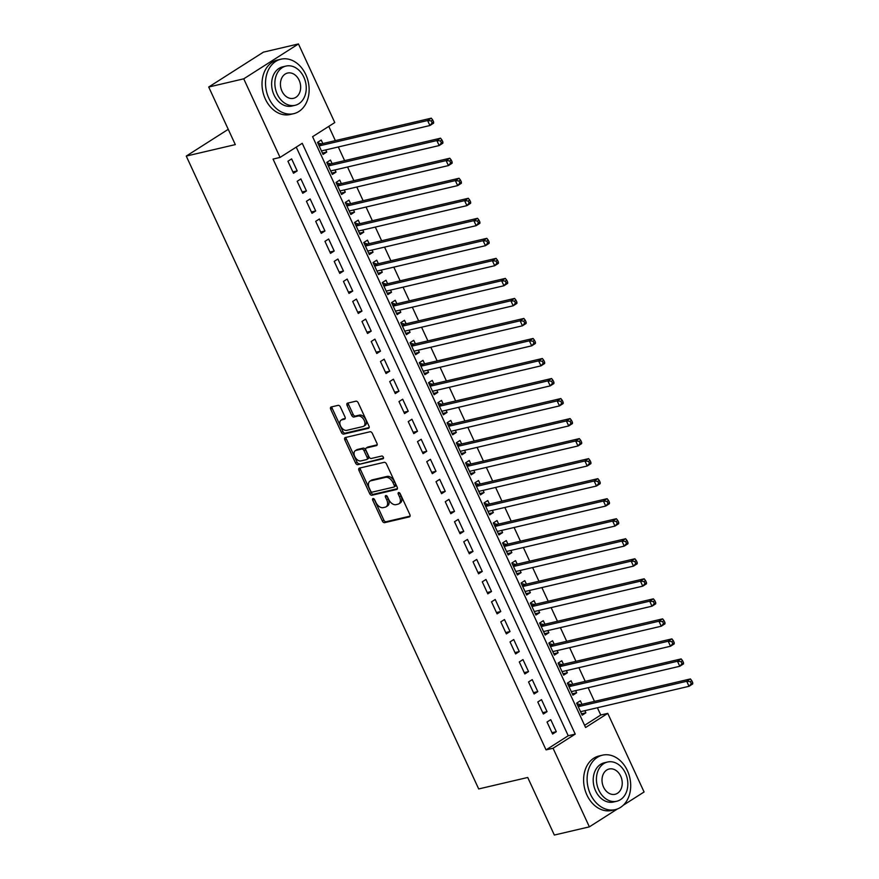 <?xml version="1.0" encoding="UTF-8"?>
<svg xmlns="http://www.w3.org/2000/svg" width="879" height="879" viewBox="0 0 879 879"><rect width="100%" height="100%" fill="white"/><g stroke="black" fill="none" stroke-linecap="round" stroke-linejoin="round"><path stroke-width="1.32" d="M373.026 498.536A1.538 0.956 -122.5 0 0 372.839 498.613A1.538 0.956 -122.5 0 0 372.696 500.129L382.354 521.016A2.197 1.362 -122.5 0 0 384.628 522.664L409.394 516.874A2.197 1.362 -122.5 0 0 409.669 516.753A2.197 1.362 -122.5 0 0 409.856 514.578L400.209 493.701A1.538 0.956 -122.5 0 0 398.605 492.548A1.538 0.956 -122.5 0 0 398.418 492.625A1.538 0.956 -122.5 0 0 398.286 494.152L399.527 496.855A7.032 4.362 -122.5 0 1 398.912 503.81A7.032 4.362 -122.5 0 1 398.033 504.172L395.979 504.656A7.032 4.362 -122.5 0 1 388.661 499.393L387.419 496.69A1.538 0.956 -122.5 0 0 385.815 495.536A1.538 0.956 -122.5 0 0 385.628 495.613A1.538 0.956 -122.5 0 0 385.485 497.14L386.738 499.843A7.032 4.362 -122.5 0 1 386.112 506.798A7.032 4.362 -122.5 0 1 385.244 507.161L383.178 507.644A7.032 4.362 -122.5 0 1 375.871 502.381L374.619 499.679A1.538 0.956 -122.5 0 0 373.026 498.536M374.069 498.92A1.538 0.956 -122.5 0 0 374.179 499.195L383.826 520.082A2.197 1.362 -122.5 0 0 386.112 521.719L410.086 516.116M399.659 492.932A1.538 0.956 -122.5 0 0 399.758 493.207L401.011 495.91L399.527 496.855M386.87 495.932A1.538 0.956 -122.5 0 0 386.969 496.195L388.221 498.898L386.738 499.843M340.404 406.999A2.197 1.362 -122.5 0 0 338.118 405.351L331.174 406.977A2.197 1.362 -122.5 0 0 330.9 407.087A2.197 1.362 -122.5 0 0 330.713 409.262L341.426 432.457A2.197 1.362 -122.5 0 0 343.711 434.105L368.477 428.315A2.197 1.362 -122.5 0 0 368.74 428.194A2.197 1.362 -122.5 0 0 368.938 426.018L358.225 402.824A2.197 1.362 -122.5 0 0 355.94 401.187L347.546 403.142A2.197 1.362 -122.5 0 0 347.271 403.263A2.197 1.362 -122.5 0 0 347.084 405.428L351.666 415.36A2.197 1.362 -122.5 0 0 353.951 417.009L358.116 416.031A5.878 3.648 -122.5 0 1 363.939 419.865A5.878 3.648 -122.5 0 1 363.697 426.238A5.878 3.648 -122.5 0 1 362.972 426.546L346.667 430.358A5.878 3.648 -122.5 0 1 340.843 426.524A5.878 3.648 -122.5 0 1 341.085 420.151A5.878 3.648 -122.5 0 1 341.81 419.843L344.524 419.206A2.197 1.362 -122.5 0 0 344.799 419.096A2.197 1.362 -122.5 0 0 344.997 416.921L340.404 406.999M617.432 808.966L589.369 826.853L554.341 835.05L527.73 777.475L478.692 788.946L186.26 156.077L235.308 144.606L208.708 87.021L243.736 78.824L298.453 43.95L334.778 122.555L312.594 136.695L585.59 727.504L607.763 713.374L644.087 791.979L623.222 805.274M589.369 826.853L553.056 748.249L575.229 734.108L302.244 143.299L280.06 157.429L243.736 78.824M280.06 157.429L273.05 159.077L546.046 749.886L553.056 748.249M359.423 468.111A2.197 1.362 -122.5 0 0 359.159 468.221A2.197 1.362 -122.5 0 0 358.962 470.397L369.674 493.602A2.197 1.362 -122.5 0 0 371.96 495.24L396.726 489.449A2.197 1.362 -122.5 0 0 396.989 489.328A2.197 1.362 -122.5 0 0 397.187 487.164L386.474 463.958A2.197 1.362 -122.5 0 0 384.189 462.321L359.423 468.111M355.555 463.024L344.832 439.83A2.197 1.362 -122.5 0 1 345.029 437.654A2.197 1.362 -122.5 0 1 345.304 437.544L370.059 431.754A2.197 1.362 -122.5 0 1 372.344 433.391L376.937 443.324A2.197 1.362 -122.5 0 1 376.739 445.499A2.197 1.362 -122.5 0 1 376.465 445.609L366.422 447.96A2.197 1.362 -122.5 0 0 366.147 448.07A2.197 1.362 -122.5 0 0 365.961 450.246L369.004 456.827A2.197 1.362 -122.5 0 0 371.279 458.475L381.739 456.025A1.538 0.956 -122.5 0 1 383.266 457.036A1.538 0.956 -122.5 0 1 383.2 458.706A1.538 0.956 -122.5 0 1 383.013 458.783L357.841 464.672A2.197 1.362 -122.5 0 1 355.555 463.024L357.028 462.09L346.315 438.885L344.832 439.83M325.768 149.902L326.757 152.056L322.439 153.067M322.835 143.552L321.209 140.047L317.517 142.398L323.065 154.418L326.757 152.056M335.02 169.933L336.02 172.086L331.702 173.097M332.086 163.571L330.46 160.066L326.768 162.428L332.317 174.449L336.02 172.086M344.271 189.952L345.271 192.116L340.953 193.127M341.338 183.601L339.723 180.096L336.02 182.458L341.568 194.468L345.271 192.116M353.523 209.982L354.523 212.147L350.205 213.157M350.589 203.631L348.974 200.126L345.271 202.478L350.831 214.498L354.523 212.147M362.785 230.012L363.774 232.166L359.456 233.177M359.841 223.662L358.225 220.157L354.534 222.508L360.082 234.528L363.774 232.166M372.037 250.043L373.037 252.196L368.719 253.207M369.103 243.681L367.477 240.176L363.785 242.538L369.334 254.558L373.037 252.196M381.288 270.062L382.288 272.226L377.97 273.237M378.355 263.711L376.739 260.206L373.037 262.568L378.585 274.578L382.288 272.226M390.54 290.092L391.54 292.257L387.221 293.267M387.606 283.741L385.991 280.236L382.288 282.588L387.848 294.608L391.54 292.257M399.802 310.122L400.791 312.276L396.473 313.287M396.858 303.771L395.242 300.266L391.551 302.618L397.099 314.638L400.791 312.276M409.054 330.152L410.053 332.306L405.724 333.317M406.12 323.791L404.494 320.286L400.802 322.648L406.351 334.668L410.053 332.306M418.305 350.172L419.305 352.336L414.987 353.347M415.371 343.821L413.745 340.316L410.053 342.678L415.602 354.687L419.305 352.336M427.557 370.202L428.556 372.366L424.238 373.377M424.623 363.851L423.008 360.346L419.305 362.697L424.865 374.718L428.556 372.366M436.808 390.232L437.808 392.386L433.49 393.396M433.874 383.881L432.259 380.376L428.556 382.728L434.116 394.748L437.808 392.386M446.071 410.262L447.059 412.416L442.741 413.427M443.137 403.9L441.511 400.406L437.819 402.758L443.368 414.778L447.059 412.416M455.322 430.281L456.322 432.446L452.004 433.457M452.388 423.931L450.762 420.426L447.07 422.788L452.619 434.797L456.322 432.446M464.573 450.312L465.573 452.476L461.255 453.487M461.64 443.961L460.025 440.456L456.322 442.807L461.871 454.828L465.573 452.476M473.825 470.342L474.825 472.495L470.507 473.506M470.891 463.991L469.276 460.486L465.573 462.837L471.133 474.858L474.825 472.495M483.087 490.372L484.076 492.526L479.758 493.537M480.143 484.021L478.528 480.516L474.836 482.868L480.384 494.888L484.076 492.526M492.339 510.391L493.339 512.556L489.021 513.567M489.405 504.041L487.779 500.536L484.087 502.898L489.636 514.907L493.339 512.556M501.59 530.422L502.59 532.586L498.272 533.597M498.657 524.071L497.042 520.566L493.339 522.928L498.887 534.937L502.59 532.586M510.842 550.452L511.842 552.605L507.524 553.616M507.908 544.101L506.293 540.596L502.59 542.947L508.15 554.968L511.842 552.605M520.104 570.482L521.093 572.636L516.775 573.646M517.16 564.131L515.544 560.626L511.853 562.978L517.401 574.998L521.093 572.636M529.356 590.501L530.356 592.666L526.027 593.677M526.422 584.15L524.796 580.645L521.104 583.008L526.653 595.017L530.356 592.666M538.607 610.531L539.607 612.696L535.289 613.707M535.674 604.181L534.047 600.676L530.356 603.038L535.904 615.047L539.607 612.696M547.859 630.562L548.859 632.715L544.54 633.726M544.925 624.211L543.31 620.706L539.607 623.057L545.167 635.077L548.859 632.715M557.11 650.592L558.11 652.745L553.792 653.756M554.177 644.241L552.561 640.736L548.859 643.087L554.418 655.108L558.11 652.745M566.373 670.611L567.362 672.776L563.043 673.786M563.439 664.26L561.813 660.755L558.121 663.118L563.67 675.127L567.362 672.776M575.624 690.641L576.624 692.806L572.306 693.817M572.69 684.291L571.064 680.785L567.373 683.148L572.921 695.157L576.624 692.806M547.046 722.022L552.605 734.042L556.297 731.68L550.748 719.659L547.046 722.022M537.794 701.991L543.354 714.012L547.046 711.649L541.497 699.64L537.794 701.991M528.543 681.961L534.091 693.981L537.794 691.63L532.234 679.61L528.543 681.961M519.291 661.942L524.84 673.951L528.543 671.6L522.983 659.58L519.291 661.942M510.029 641.912L515.588 653.932L519.28 651.57L513.732 639.549L510.029 641.912M500.777 621.882L506.337 633.902L510.029 631.54L504.48 619.53L500.777 621.882M491.526 601.851L497.074 613.872L500.777 611.52L495.218 599.5L491.526 601.851M482.274 581.832L487.823 593.841L491.526 591.49L485.966 579.47L482.274 581.832M473.023 561.802L478.572 573.822L482.263 571.46L476.715 559.44L473.023 561.802M463.76 541.772L469.32 553.792L473.012 551.43L467.463 539.42L463.76 541.772M454.509 521.741L460.058 533.762L463.76 531.41L458.212 519.39L454.509 521.741M445.257 501.722L450.806 513.732L454.509 511.38L448.949 499.36L445.257 501.722M436.006 481.692L441.555 493.712L445.246 491.35L439.698 479.33L436.006 481.692M426.744 461.662L432.303 473.682L435.995 471.32L430.446 459.31L426.744 461.662M417.492 441.632L423.052 453.652L426.744 451.301L421.195 439.28L417.492 441.632M408.241 421.612L413.789 433.622L417.492 431.27L411.932 419.25L408.241 421.612M398.989 401.582L404.538 413.602L408.241 411.24L402.681 399.22L398.989 401.582M389.727 381.552L395.286 393.572L398.978 391.21L393.429 379.201L389.727 381.552M380.475 361.522L386.035 373.542L389.727 371.191L384.178 359.17L380.475 361.522M371.224 341.502L376.772 353.512L380.475 351.161L374.915 339.14L371.224 341.502M361.972 321.472L367.521 333.493L371.224 331.13L365.664 319.11L361.972 321.472M352.721 301.442L358.269 313.462L361.961 311.1L356.413 299.091L352.721 301.442M343.458 281.412L349.018 293.432L352.71 291.081L347.161 279.061L343.458 281.412M334.207 261.393L339.755 273.402L343.458 271.051L337.91 259.03L334.207 261.393M324.955 241.362L330.504 253.372L334.207 251.02L328.647 239L324.955 241.362M315.704 221.332L321.253 233.353L324.944 230.99L319.396 218.981L315.704 221.332M306.441 201.302L312.001 213.322L315.693 210.971L310.144 198.951L306.441 201.302M297.19 181.283L302.75 193.292L306.441 190.941L300.893 178.92L297.19 181.283M546.046 749.886L568.23 735.745L296.245 147.112M297.19 170.911L291.63 158.89L287.938 161.253L293.487 173.262L297.19 170.911L292.872 171.921M584.579 725.329L600.764 715.012L597.401 707.738M594.468 701.387L588.15 687.708M585.216 681.357L578.898 667.688M575.954 661.338L569.636 647.658M566.702 641.307L560.384 627.628M557.451 621.277L551.133 607.598M548.199 601.247L541.882 587.579M538.937 581.228L532.619 567.548M529.685 561.198L523.368 547.518M520.434 541.167L514.116 527.488M511.182 521.137L504.865 507.469M501.931 501.118L495.602 487.438M492.669 481.088L486.351 467.408M483.417 461.057L477.099 447.378M474.166 441.027L467.848 427.359M464.914 421.008L458.596 407.329M455.652 400.978L449.334 387.298M446.4 380.948L440.082 367.268M437.149 360.917L430.831 347.249M427.897 340.887L421.579 327.219M418.635 320.868L412.317 307.189M409.383 300.838L403.065 287.158M400.132 280.808L393.814 267.139M390.88 260.777L384.562 247.109M381.629 240.758L375.3 227.079M372.366 220.728L366.049 207.048M363.115 200.698L356.797 187.029M353.863 180.667L347.546 166.999M344.612 160.648L338.294 146.969M335.349 140.618L328.779 126.378M581.942 704.321L580.327 700.816L576.624 703.167L582.173 715.187L585.875 712.825L584.876 710.671M228.243 129.323L186.26 156.077M208.708 87.021L263.414 52.147L298.453 43.95M600.764 715.012L607.763 713.374M568.23 735.745L575.229 734.108M585.875 712.825L581.557 713.836M556.297 731.68L551.979 732.69M547.046 711.649L542.728 712.66M537.794 691.63L533.476 692.641M528.543 671.6L524.214 672.611M519.28 651.57L514.962 652.581M510.029 631.54L505.711 632.55M500.777 611.52L496.459 612.531M491.526 591.49L487.208 592.501M482.263 571.46L477.945 572.471M473.012 551.43L468.694 552.441M463.76 531.41L459.442 532.421M454.509 511.38L450.191 512.391M445.246 491.35L440.928 492.361M435.995 471.32L431.677 472.331M426.744 451.301L422.425 452.311M417.492 431.27L413.174 432.281M408.241 411.24L403.911 412.251M398.978 391.21L394.66 392.221M389.727 371.191L385.409 372.202M380.475 351.161L376.157 352.171M371.224 331.13L366.906 332.141M361.961 311.1L357.643 312.111M352.71 291.081L348.392 292.092M343.458 271.051L339.14 272.061M334.207 251.02L329.889 252.031M324.944 230.99L320.626 232.001M315.693 210.971L311.375 211.982M306.441 190.941L302.123 191.952M386.112 506.798L387.595 505.854A7.032 4.362 -122.5 0 0 388.221 498.898M398.912 503.81L400.384 502.865A7.032 4.362 -122.5 0 0 401.011 495.91M360.203 467.925A2.197 1.362 -122.5 0 0 360.434 469.463L371.158 492.658A2.197 1.362 -122.5 0 0 373.443 494.295L397.418 488.691M370.608 490.987A1.538 0.956 -122.5 0 0 372.202 492.13L393.935 487.054A1.538 0.956 -122.5 0 0 394.122 486.966A1.538 0.956 -122.5 0 0 394.264 485.45L392.946 482.593A7.032 4.362 -122.5 0 0 385.639 477.341L370.784 480.813A7.032 4.362 -122.5 0 0 369.916 481.176A7.032 4.362 -122.5 0 0 369.29 488.131L370.608 490.987M394.275 486.834L395.418 486.109A1.538 0.956 -122.5 0 0 395.605 486.032A1.538 0.956 -122.5 0 0 395.737 484.505L394.264 485.45M369.916 481.176L371.388 480.231A7.032 4.362 -122.5 0 1 372.256 479.868L387.112 476.396A7.032 4.362 -122.5 0 1 394.429 481.659L395.737 484.505M346.084 437.357A2.197 1.362 -122.5 0 0 346.315 438.885M377.157 444.851L367.905 447.015A2.197 1.362 -122.5 0 0 367.631 447.125A2.197 1.362 -122.5 0 0 367.411 447.334M383.53 458.069L357.841 464.672M356.006 450.4A5.878 3.648 -122.5 0 0 355.281 450.696A5.878 3.648 -122.5 0 0 355.039 457.08A5.878 3.648 -122.5 0 0 360.862 460.915L366.609 459.574A2.197 1.362 -122.5 0 0 366.884 459.453A2.197 1.362 -122.5 0 0 367.07 457.278L364.027 450.696A2.197 1.362 -122.5 0 0 361.752 449.048L356.006 450.4L357.478 449.455A5.878 3.648 -122.5 0 0 356.753 449.762L355.281 450.696M368.081 458.629A2.197 1.362 -122.5 0 0 368.356 458.519A2.197 1.362 -122.5 0 0 368.554 456.344L367.07 457.278M357.478 449.455L363.225 448.114A2.197 1.362 -122.5 0 1 365.51 449.751L368.554 456.344M357.028 462.09A2.197 1.362 -122.5 0 0 359.313 463.727M341.085 420.151L342.557 419.206A5.878 3.648 -122.5 0 1 343.293 418.898L345.227 418.448M363.697 426.238L365.181 425.304A5.878 3.648 -122.5 0 0 365.422 418.931A5.878 3.648 -122.5 0 0 359.588 415.086L358.116 416.031M348.326 402.967A2.197 1.362 -122.5 0 0 348.556 404.494L353.149 414.416A2.197 1.362 -122.5 0 0 355.424 416.064L359.588 415.086M331.954 406.79A2.197 1.362 -122.5 0 0 332.185 408.317L342.909 431.512A2.197 1.362 -122.5 0 0 345.194 433.16L369.169 427.546M580.558 711.682L689.026 686.301L686.708 681.291L690.411 678.94L580.821 704.584A2.241 1.384 57.5 0 1 580.228 704.562L576.844 703.65M690.334 681.664L691.257 683.664L692.74 682.719L691.817 680.72L690.334 681.664L686.708 681.291L578.25 706.672M692.74 682.719L692.718 683.939L689.026 686.301L691.257 683.664M690.411 678.94L691.817 680.72M590.424 794.176A27.974 21.415 76.8 0 0 615.278 809.625A27.974 21.415 76.8 0 0 627.386 770.608A27.974 21.415 76.8 0 0 602.533 755.16A27.974 21.415 76.8 0 0 590.424 794.176M602.533 755.16L599.028 755.984A27.974 21.415 76.8 0 0 586.919 795.001A27.974 21.415 76.8 0 0 611.773 810.449L615.278 809.625M616.717 801.252L613.498 802A20.14 15.415 -103.2 0 1 595.599 790.88A20.14 15.415 -103.2 0 1 604.312 762.785L607.543 762.027A20.14 15.415 76.8 0 0 598.819 790.122A20.14 15.415 76.8 0 0 616.717 801.252A20.14 15.415 76.8 0 0 625.441 773.157A20.14 15.415 76.8 0 0 607.543 762.027M620.706 776.179A12.976 9.933 76.8 0 0 609.169 769.004A12.976 9.933 76.8 0 0 603.554 787.112A12.976 9.933 76.8 0 0 615.091 794.275A12.976 9.933 76.8 0 0 620.706 776.179M268.842 98.217A27.974 21.415 76.8 0 0 293.707 113.677A27.974 21.415 76.8 0 0 305.815 74.66A27.974 21.415 76.8 0 0 280.95 59.201A27.974 21.415 76.8 0 0 268.842 98.217M280.95 59.201L277.456 60.025A27.974 21.415 76.8 0 0 265.337 99.041A27.974 21.415 76.8 0 0 290.202 114.49L293.707 113.677M295.135 105.293L291.916 106.051A20.14 15.415 -103.2 0 1 274.017 94.921A20.14 15.415 -103.2 0 1 282.741 66.826L285.961 66.079A20.14 15.415 76.8 0 0 277.248 94.163A20.14 15.415 76.8 0 0 295.135 105.293A20.14 15.415 76.8 0 0 303.859 77.198A20.14 15.415 76.8 0 0 285.961 66.079M299.124 80.22A12.976 9.933 76.8 0 0 287.598 73.045A12.976 9.933 76.8 0 0 281.972 91.152A12.976 9.933 76.8 0 0 293.509 98.316A12.976 9.933 76.8 0 0 299.124 80.22M571.306 691.652L679.775 666.271L677.456 661.261L681.148 658.909L571.57 684.554A2.241 1.384 57.5 0 1 570.976 684.532L567.592 683.62M681.082 661.634L682.005 663.634L683.488 662.7L682.554 660.689L681.082 661.634L677.456 661.261L568.988 686.653M683.488 662.7L683.466 663.92L679.775 666.271L682.005 663.634M681.148 658.909L682.554 660.689M562.055 671.622L670.512 646.241L668.205 641.241L671.897 638.879L562.307 664.524A2.241 1.384 57.5 0 1 561.725 664.502L558.341 663.59M671.831 641.604L672.754 643.615L674.226 642.67L673.303 640.659L671.831 641.604L668.205 641.241L559.736 666.623M674.226 642.67L674.215 643.889L670.512 646.241L672.754 643.615M671.897 638.879L673.303 640.659M552.792 651.603L661.261 626.222L658.953 621.211L662.645 618.849L553.056 644.494A2.241 1.384 57.5 0 1 552.473 644.472L549.078 643.56M662.568 621.585L663.502 623.585L664.974 622.64L664.052 620.64L662.568 621.585L658.953 621.211L550.485 646.592M664.974 622.64L664.963 623.859L661.261 626.222L663.502 623.585M662.645 618.849L664.052 620.64M543.541 631.572L652.009 606.191L649.691 601.181L653.394 598.83L543.804 624.475A2.241 1.384 57.5 0 1 543.211 624.453L539.827 623.541M653.317 601.555L654.24 603.554L655.723 602.609L654.8 600.61L653.317 601.555L649.691 601.181L541.233 626.562M655.723 602.609L655.701 603.829L652.009 606.191L654.24 603.554M653.394 598.83L654.8 600.61M534.289 611.542L642.758 586.161L640.439 581.151L644.142 578.8L534.553 604.444A2.241 1.384 57.5 0 1 533.96 604.422L530.575 603.51M644.065 581.524L644.988 583.524L646.472 582.59L645.549 580.579L644.065 581.524L640.439 581.151L531.971 606.543M646.472 582.59L646.45 583.81L642.758 586.161L644.988 583.524M644.142 578.8L645.549 580.579M525.038 591.512L633.495 566.131L631.188 561.132L634.88 558.769L525.301 584.414A2.241 1.384 57.5 0 1 524.708 584.392L521.324 583.48M634.814 561.494L635.737 563.505L637.22 562.56L636.286 560.549L634.814 561.494L631.188 561.132L522.719 586.513M637.22 562.56L637.198 563.78L633.495 566.131L635.737 563.505M634.88 558.769L636.286 560.549M515.775 571.493L624.244 546.112L621.936 541.101L625.628 538.739L516.039 564.384A2.241 1.384 57.5 0 1 515.457 564.362L512.072 563.45M625.562 541.475L626.485 543.475L627.958 542.53L627.035 540.53L625.562 541.475L621.936 541.101L513.468 566.483M627.958 542.53L627.947 543.749L624.244 546.112L626.485 543.475M625.628 538.739L627.035 540.53M506.524 551.463L614.992 526.082L612.674 521.071L616.377 518.72L506.787 544.365A2.241 1.384 57.5 0 1 506.194 544.343L502.81 543.431M616.3 521.445L617.234 523.444L618.706 522.5L617.783 520.5L616.3 521.445L612.674 521.071L504.216 546.452M618.706 522.5L618.684 523.719L614.992 526.082L617.234 523.444M616.377 518.72L617.783 520.5M497.272 531.432L605.741 506.051L603.423 501.041L607.125 498.69L497.536 524.334A2.241 1.384 57.5 0 1 496.943 524.313L493.558 523.401M607.048 501.415L607.971 503.414L609.455 502.469L608.532 500.47L607.048 501.415L603.423 501.041L494.954 526.422M609.455 502.469L609.433 503.7L605.741 506.051L607.971 503.414M607.125 498.69L608.532 500.47M488.021 511.402L596.478 486.021L594.171 481.022L597.863 478.659L488.284 504.304A2.241 1.384 57.5 0 1 487.691 504.282L484.307 503.37M597.797 481.384L598.72 483.395L600.203 482.45L599.269 480.439L597.797 481.384L594.171 481.022L485.702 506.403M600.203 482.45L600.181 483.67L596.478 486.021L598.72 483.395M597.863 478.659L599.269 480.439M478.769 491.383L587.227 466.002L584.92 460.992L588.611 458.629L479.022 484.274A2.241 1.384 57.5 0 1 478.44 484.252L475.056 483.34M588.545 461.354L589.468 463.365L590.941 462.42L590.018 460.42L588.545 461.354L584.92 460.992L476.451 486.373M590.941 462.42L590.93 463.64L587.227 466.002L589.468 463.365M588.611 458.629L590.018 460.42M469.507 471.353L577.975 445.972L575.657 440.961L579.36 438.61L469.771 464.255A2.241 1.384 57.5 0 1 469.177 464.233L465.793 463.321M579.283 441.335L580.217 443.335L581.689 442.39L580.766 440.39L579.283 441.335L575.657 440.961L467.199 466.342M581.689 442.39L581.667 443.609L577.975 445.972L580.217 443.335M579.36 438.61L580.766 440.39M460.255 451.323L568.724 425.941L566.406 420.931L570.108 418.58L460.519 444.225A2.241 1.384 57.5 0 1 459.926 444.203L456.542 443.291M570.031 421.305L570.954 423.304L572.438 422.359L571.515 420.36L570.031 421.305L566.406 420.931L457.948 446.312M572.438 422.359L572.416 423.59L568.724 425.941L570.954 423.304M570.108 418.58L571.515 420.36M451.004 431.292L559.473 405.911L557.154 400.912L560.846 398.55L451.268 424.194A2.241 1.384 57.5 0 1 450.674 424.172L447.29 423.26M560.78 401.274L561.703 403.274L563.186 402.34L562.252 400.33L560.78 401.274L557.154 400.912L448.686 426.293M563.186 402.34L563.164 403.56L559.473 405.911L561.703 403.274M560.846 398.55L562.252 400.33M441.752 411.273L550.21 385.892L547.903 380.882L551.594 378.519L442.005 404.164A2.241 1.384 57.5 0 1 441.423 404.142L438.039 403.23M551.529 381.244L552.452 383.255L553.924 382.31L553.001 380.31L551.529 381.244L547.903 380.882L439.434 406.263M553.924 382.31L553.913 383.53L550.21 385.892L552.452 383.255M551.594 378.519L553.001 380.31M432.49 391.243L540.959 365.862L538.651 360.851L542.343 358.5L432.754 384.145A2.241 1.384 57.5 0 1 432.171 384.123L428.776 383.211M542.266 361.225L543.2 363.225L544.672 362.28L543.749 360.28L542.266 361.225L538.651 360.851L430.183 386.233M544.672 362.28L544.661 363.499L540.959 365.862L543.2 363.225M542.343 358.5L543.749 360.28M423.238 371.213L531.707 345.832L529.389 340.821L533.092 338.47L423.502 364.115A2.241 1.384 57.5 0 1 422.909 364.093L419.525 363.181M533.015 341.195L533.938 343.195L535.421 342.25L534.498 340.25L533.015 341.195L529.389 340.821L420.931 366.202M535.421 342.25L535.399 343.48L531.707 345.832L533.938 343.195M533.092 338.47L534.498 340.25M413.987 351.182L522.456 325.801L520.137 320.802L523.84 318.44L414.251 344.085A2.241 1.384 57.5 0 1 413.657 344.063L410.273 343.151M523.763 321.165L524.686 323.164L526.169 322.23L525.246 320.22L523.763 321.165L520.137 320.802L411.669 346.183M526.169 322.23L526.147 323.45L522.456 325.801L524.686 323.164M523.84 318.44L525.246 320.22M404.736 331.163L513.193 305.782L510.886 300.772L514.578 298.41L404.999 324.054A2.241 1.384 57.5 0 1 404.406 324.032L401.022 323.12M514.512 301.134L515.435 303.145L516.918 302.2L515.984 300.2L514.512 301.134L510.886 300.772L402.417 326.153M516.918 302.2L516.896 303.42L513.193 305.782L515.435 303.145M514.578 298.41L515.984 300.2M395.473 311.133L503.942 285.752L501.634 280.742L505.326 278.39L395.737 304.035A2.241 1.384 57.5 0 1 395.154 304.013L391.77 303.101M505.26 281.115L506.183 283.115L507.655 282.17L506.733 280.17L505.26 281.115L501.634 280.742L393.166 306.123M507.655 282.17L507.644 283.39L503.942 285.752L506.183 283.115M505.326 278.39L506.733 280.17M386.222 291.103L494.69 265.722L492.372 260.711L496.075 258.36L386.485 284.005A2.241 1.384 57.5 0 1 385.892 283.983L382.508 283.071M495.998 261.085L496.932 263.085L498.404 262.14L497.481 260.14L495.998 261.085L492.372 260.711L383.914 286.093M498.404 262.14L498.382 263.37L494.69 265.722L496.932 263.085M496.075 258.36L497.481 260.14M376.97 271.073L485.439 245.691L483.12 240.692L486.823 238.33L377.234 263.975A2.241 1.384 57.5 0 1 376.641 263.953L373.256 263.041M486.746 241.055L487.669 243.054L489.153 242.121L488.23 240.11L486.746 241.055L483.12 240.692L374.652 266.073M489.153 242.121L489.131 243.34L485.439 245.691L487.669 243.054M486.823 238.33L488.23 240.11M367.719 251.053L476.176 225.672L473.869 220.662L477.561 218.3L367.982 243.944A2.241 1.384 57.5 0 1 367.389 243.922L364.005 243.011M477.495 221.025L478.418 223.035L479.901 222.09L478.967 220.091L477.495 221.025L473.869 220.662L365.4 246.043M479.901 222.09L479.879 223.31L476.176 225.672L478.418 223.035M477.561 218.3L478.967 220.091M358.467 231.023L466.925 205.642L464.617 200.632L468.309 198.28L358.72 223.925A2.241 1.384 57.5 0 1 358.138 223.903L354.753 222.991M468.243 201.005L469.166 203.005L470.639 202.06L469.716 200.06L468.243 201.005L464.617 200.632L356.149 226.013M470.639 202.06L470.628 203.28L466.925 205.642L469.166 203.005M468.309 198.28L469.716 200.06M349.205 210.993L457.673 185.612L455.355 180.602L459.058 178.25L349.468 203.895A2.241 1.384 57.5 0 1 348.875 203.873L345.491 202.961M458.981 180.975L459.915 182.975L461.387 182.03L460.464 180.03L458.981 180.975L455.355 180.602L346.897 205.983M461.387 182.03L461.365 183.261L457.673 185.612L459.915 182.975M459.058 178.25L460.464 180.03M339.953 190.963L448.422 165.582L446.103 160.582L449.806 158.22L340.217 183.865A2.241 1.384 57.5 0 1 339.624 183.843L336.239 182.931M449.729 160.945L450.652 162.945L452.136 162.011L451.213 160L449.729 160.945L446.103 160.582L337.646 185.963M452.136 162.011L452.114 163.23L448.422 165.582L450.652 162.945M449.806 158.22L451.213 160M330.702 170.944L439.17 145.562L436.852 140.552L440.544 138.19L330.965 163.835A2.241 1.384 57.5 0 1 330.372 163.813L326.988 162.901M440.478 140.915L441.401 142.925L442.884 141.98L441.95 139.981L440.478 140.915L436.852 140.552L328.383 165.933M442.884 141.98L442.862 143.2L439.17 145.562L441.401 142.925M440.544 138.19L441.95 139.981M321.45 150.913L429.908 125.532L427.601 120.522L431.292 118.171L321.703 143.815A2.241 1.384 57.5 0 1 321.121 143.793L317.737 142.881M431.226 120.895L432.149 122.895L433.622 121.95L432.699 119.951L431.226 120.895L427.601 120.522L319.132 145.903M433.622 121.95L433.611 123.17L429.908 125.532L432.149 122.895M431.292 118.171L432.699 119.951M374.179 499.195L372.696 500.129M399.758 493.207L398.286 494.152M386.969 496.195L385.485 497.14M386.112 521.719L384.628 522.664M383.826 520.082L382.354 521.016M373.443 494.295L371.96 495.24M371.158 492.658L369.674 493.602M360.434 469.463L358.962 470.397M394.429 481.659L392.946 482.593M387.112 476.396L385.639 477.341M372.256 479.868L370.784 480.813M367.905 447.015L366.422 447.96M365.51 449.751L364.027 450.696M363.225 448.114L361.752 449.048M343.293 418.898L341.81 419.843M355.424 416.064L353.951 417.009M353.149 414.416L351.666 415.36M348.556 404.494L347.084 405.428M345.194 433.16L343.711 434.105M342.909 431.512L341.426 432.457M332.185 408.317L330.713 409.262M580.821 704.584L578.085 706.32M580.228 704.562L577.942 706.013M571.57 684.554L568.834 686.301M570.976 684.532L568.691 685.994M562.307 664.524L559.571 666.271M561.725 664.502L559.429 665.963M553.056 644.494L550.32 646.241M552.473 644.472L550.177 645.933M543.804 624.475L541.068 626.211M543.211 624.453L540.926 625.903M534.553 604.444L531.817 606.191M533.96 604.422L531.674 605.884M525.301 584.414L522.555 586.161M524.708 584.392L522.412 585.853M516.039 564.384L513.303 566.131M515.457 564.362L513.16 565.823M506.787 544.365L504.052 546.101M506.194 544.343L503.909 545.793M497.536 524.334L494.8 526.082M496.943 524.313L494.657 525.774M488.284 504.304L485.549 506.051M487.691 504.282L485.406 505.744M479.022 484.274L476.286 486.021M478.44 484.252L476.143 485.713M469.771 464.255L467.035 465.991M469.177 464.233L466.892 465.683M460.519 444.225L457.783 445.972M459.926 444.203L457.64 445.664M451.268 424.194L448.532 425.941M450.674 424.172L448.389 425.634M442.005 404.164L439.269 405.911M441.423 404.142L439.126 405.604M432.754 384.145L430.018 385.881M432.171 384.123L429.875 385.573M423.502 364.115L420.766 365.862M422.909 364.093L420.623 365.554M414.251 344.085L411.515 345.832M413.657 344.063L411.372 345.524M404.999 324.054L402.252 325.801M404.406 324.032L402.11 325.494M395.737 304.035L393.001 305.771M395.154 304.013L392.858 305.463M386.485 284.005L383.749 285.752M385.892 283.983L383.607 285.444M377.234 263.975L374.498 265.722M376.641 263.953L374.355 265.414M367.982 243.944L365.246 245.691M367.389 243.922L365.104 245.384M358.72 223.925L355.984 225.661M358.138 223.903L355.841 225.354M349.468 203.895L346.733 205.642M348.875 203.873L346.59 205.334M340.217 183.865L337.481 185.612M339.624 183.843L337.338 185.304M330.965 163.835L328.23 165.582M330.372 163.813L328.087 165.274M321.703 143.815L318.967 145.551M321.121 143.793L318.824 145.244M395.605 486.032L394.122 486.966M367.631 447.125L366.147 448.07M368.356 458.519L366.884 459.453"/></g></svg>

